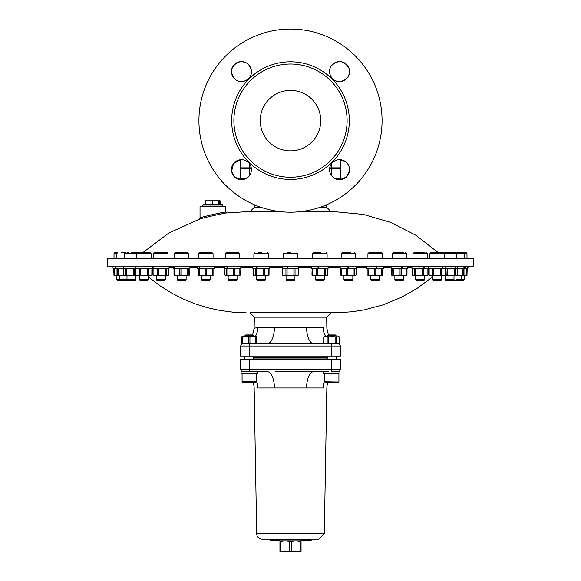 <?xml version="1.0" encoding="UTF-8"?>
<svg xmlns="http://www.w3.org/2000/svg" width="581" height="581" viewBox="0 0 581 581"><rect width="100%" height="100%" fill="white"/><g stroke="black" fill="none" stroke-linecap="round" stroke-linejoin="round"><path stroke-width="0.87" d="M286.063 266.497L286.063 266.113L265.546 266.113L286.063 266.113M317.822 266.556L318.199 268.778L311.677 268.662L311.677 266.439L315.454 266.403M375.595 266.556C369.015 266.461 368.717 266.374 374.68 266.28M370.257 266.41L370.7 266.374M423.97 268.335L427.892 268.778L427.892 275.103L425.699 275.547L423.505 275.103L423.505 268.778L424.043 268.778L423.694 266.556L415.735 266.338M455.627 268.335L457.516 268.778L457.516 275.103L456.346 275.547L455.184 275.103L455.417 266.556L445.315 266.396M287.639 266.541L286.063 266.418M442.105 268.335L445.053 268.778L445.053 275.103L443.347 275.547L441.64 275.103L441.64 268.778L442.17 268.778L441.85 266.556L432.656 266.323M401.783 268.335L406.562 268.778L406.562 275.103L403.948 275.547L401.333 275.103L401.333 268.778L401.863 268.778L401.486 266.556L394.869 266.359M348.317 268.335L348.004 266.556L343.959 266.388M329.732 167.873L340.451 167.873L340.451 159.731L345.528 161.678C348.629 164.198 349.922 167.415 349.406 171.337L346.145 177.19L339.878 179.667A2.222 2.222 0 0 0 340.255 178.461L334.787 178.461M251.355 168.425L240.57 168.425A1.111 1.111 0 0 0 240.57 168.454L240.745 178.461A2.222 2.222 0 0 0 241.13 179.667L234.855 177.19L231.594 171.337L233.518 163.602L240.549 159.731L240.549 167.873L251.268 167.873M235.472 79.575C229.524 72.821 230.352 67.026 237.956 62.211C245.632 60.649 250.128 63.772 251.435 71.572C251.842 79.415 241.573 84.637 235.472 79.575M331.548 65.595C338.309 59.647 344.097 60.475 348.92 68.086C350.474 75.762 347.358 80.258 339.558 81.558C331.707 81.972 326.486 71.695 331.548 65.595M329.645 168.454L340.43 168.425L329.645 168.425M290.5 150.878A30.248 30.248 0 0 0 316.696 105.502A30.248 30.248 0 0 0 264.304 105.502A30.248 30.248 0 0 0 290.5 150.878M290.5 29.05A91.58 91.58 0 0 1 369.806 166.413A91.58 91.58 0 0 1 211.194 166.413A91.58 91.58 0 0 1 290.5 29.05M241.442 159.695A9.993 9.993 0 0 1 250.099 174.678A9.993 9.993 0 0 1 232.792 174.678A9.993 9.993 0 0 1 241.442 159.695M329.565 169.681A9.993 9.993 0 0 1 344.555 161.031A9.993 9.993 0 0 1 344.555 178.338A9.993 9.993 0 0 1 329.565 169.681M290.5 61.797A58.834 58.834 0 0 1 341.446 150.043A58.834 58.834 0 0 1 239.554 150.043A58.834 58.834 0 0 1 290.5 61.797M339.558 81.558A9.993 9.993 0 0 1 330.901 66.575A9.993 9.993 0 0 1 348.208 66.575A9.993 9.993 0 0 1 339.558 81.558M251.435 71.572A9.993 9.993 0 0 1 236.445 80.222A9.993 9.993 0 0 1 236.445 62.915A9.993 9.993 0 0 1 251.435 71.572M290.5 64.019A56.611 56.611 0 0 1 339.529 148.932A56.611 56.611 0 0 1 241.471 148.932A56.611 56.611 0 0 1 290.5 64.019M326.711 204.737L326.667 207.279L320.116 207.279M260.884 207.279L254.333 207.279L254.289 204.737M244.209 167.873L244.209 168.425L240.57 168.425A1.111 1.111 0 0 0 240.57 168.454L244.572 168.425M340.43 168.425A1.111 1.111 0 0 1 340.43 168.454A1.111 1.111 0 0 0 340.43 168.425A1.111 1.111 0 0 1 340.43 168.454L340.255 178.461A2.222 2.222 0 0 1 339.87 179.667M142.57 252.793L168.918 232.937L199.581 219.095C203.575 217.643 227.316 212.486 226.655 212.98L225.566 212.021L225.566 206.727L200.031 206.727L200.031 217.773L200.59 217.621C203.488 216.662 221.514 212.464 224.883 212.138C228.929 211.433 216.684 213.423 207.381 215.856M205.5 200.786L220.097 200.786M220.453 204.505L220.453 200.975L206.19 200.975M220.453 200.975L219.407 200.975L219.407 204.505M218.623 204.505L218.623 200.975M212.218 204.505L212.218 200.975M210.968 204.505L210.968 200.975M205.601 204.505L205.601 200.975M211.288 205.057L222.792 205.057L222.232 204.505L203.365 204.505L202.805 205.057L211.288 205.057M205.144 204.505L205.144 200.975M107.347 266.113L107.347 258.342L473.653 258.342L473.653 266.113L107.347 266.113L115.583 266.113L115.583 268.248L123.223 268.378M226.655 212.98L246.097 211.724L281.117 211.724M299.883 211.724L334.903 211.724L363.248 214.404L390.592 222.363L415.952 235.312L438.43 252.793L442.577 252.793L434.327 252.793L439.875 252.793M467.364 268.291L467.995 268.262L467.995 266.113L467.451 266.113L473.653 266.113M326.812 266.113L318.337 266.113L318.708 268.233L328.112 268.386L328.112 266.163L326.812 266.113M355.979 266.113L348.266 266.113L348.636 268.233L356.611 268.371L356.611 266.149L355.979 266.113M394.869 266.113L376.437 266.113L376.8 268.233L383.351 268.349L383.155 266.113L394.869 266.113L380.01 266.113L394.869 266.432M407.513 266.113L401.994 266.113L402.35 268.233L407.521 268.335L407.513 266.113L415.183 266.113L407.513 266.113M428.386 266.113L424.166 266.113L424.493 268.233L428.386 268.32L428.386 266.113M445.315 266.113L441.981 266.113L445.133 266.113L442.279 266.113L442.562 268.233L445.315 268.306L445.315 266.113M457.784 266.113L455.78 266.113L456.012 268.233L457.784 268.291L457.784 266.113M465.417 266.113L464.255 266.113L464.437 268.233L465.417 268.277L465.417 266.113M297.9 268.437L298.714 268.4L298.714 266.178L296.542 266.113L315.454 266.113L294.937 266.113L315.454 266.476M324.336 266.113L343.4 266.113L324.336 266.113M353.008 266.113L370.7 266.113L353.008 266.113M432.656 266.113L425.125 266.113L432.656 266.403M415.735 266.113L404.296 266.113L415.735 266.418M256.664 266.113L237.6 266.113L256.664 266.113L237.6 266.113L256.664 266.113L256.664 266.512M228.166 266.113L210.3 266.113L228.166 266.113M199.486 266.113L186.683 266.113L199.486 266.113L199.726 268.233L214.077 268.444L214.077 266.221L208.31 266.113M174.511 266.113L165.817 266.113L177.249 266.113L165.817 266.113L174.511 266.113L174.699 268.233L189.907 268.458L189.907 266.243L182.739 266.113M156.209 266.113L148.896 266.113L156.209 266.113M138.903 266.113L135.867 266.113L138.903 266.113M186.131 266.113L201.418 266.113L186.131 266.149M432.656 276.825L416.969 288.496L401.144 297.436L382.574 305.018L364.454 309.818L352.021 311.765L339.028 312.68L249.975 312.731L254.333 317.175L326.667 317.175L326.856 328.265L328.381 334.939M348.004 266.556L343.959 266.338M399.307 266.534L394.869 266.309M437.101 266.505L432.656 266.272M464.139 268.335L464.902 268.778L464.902 275.103L464.313 275.547L463.718 275.103L463.965 266.556L457.784 266.476M121.16 266.113L119.366 266.113M151.452 268.524L152.113 268.495L152.113 266.272L142.105 266.113M143.899 266.134L142.832 266.113M174.547 266.556L173.472 266.519L174.54 266.476M227.28 266.556L224.389 266.49L227.265 266.41M240.033 268.466L240.817 268.429L240.817 266.207L236.38 266.113M287.639 266.556L282.286 266.454L286.063 266.367M256.955 266.556L252.888 266.468L256.664 266.381M268.531 268.451L269.323 268.415L269.323 266.192L266.091 266.113M199.537 266.556L197.649 266.505L199.523 266.439M153.086 266.556L152.614 266.534L153.086 266.505M168.352 268.509L169.042 268.473L169.042 266.258L160.443 266.113M135.794 266.2L128.27 266.113M131.429 266.149L129.548 266.113M464.902 275.103L464.313 275.547L466.993 275.547L467.247 266.556L465.417 266.526M449.571 266.49L445.315 266.439M420.172 266.519L415.735 266.294M376.219 268.335L381.702 268.778L381.702 275.103L378.747 275.547L375.791 275.103L375.791 268.778L376.292 268.778L375.907 266.556L370.7 266.323M311.677 266.439L315.454 266.352M355.725 268.4L355.035 268.335M347.728 266.556L348.121 268.778L355.056 268.335M348.121 268.778L340.183 268.647L340.183 266.425M355.739 268.407L356.611 268.371M348.789 268.502C354.628 268.415 354.599 268.32 348.702 268.233L348.636 268.233M341.069 275.481L354.069 275.103L354.069 268.778L350.866 268.335L348.135 268.654M356.095 268.778L355.652 268.364L356.095 268.778L356.095 275.103L355.499 275.547L347.656 275.103L347.656 268.778M346.327 268.763L347.561 268.778M346.37 268.778L346.37 275.103L347.656 275.103M340.778 268.662L340.698 275.103L341.294 275.547M356.095 275.103L355.499 275.547L354.911 275.103L354.911 268.778L355.405 268.342M346.37 275.103L343.756 275.547L341.149 275.103L341.432 268.691M354.069 268.778L354.911 268.778M340.698 268.778L341.149 268.778M340.698 275.103L341.149 275.103M354.069 275.103L354.911 275.103M352.834 275.547L352.834 279.693L343.959 279.693L343.959 275.547M343.959 279.693L344.809 280.543L351.984 280.543L352.834 279.693M350.561 252.793L342.071 252.793L350.561 252.793M401.725 268.654L406.635 268.4M401.333 268.778L399.314 268.756M401.863 268.778L391.093 268.618L391.093 266.396M406.606 268.378L407.521 268.335M401.26 268.233L402.35 268.233M404.187 268.335L401.769 268.248M400.984 266.548L400.912 266.113M403.948 268.335L404.383 268.335M399.997 268.763L401.268 268.778M400.048 268.778L400.048 275.103L401.333 275.103M391.986 275.481L406.635 275.481M392.712 268.662L392.8 275.103L392.204 275.547L391.609 275.103L391.747 268.596M392.204 275.547L391.609 275.103M406.417 275.547L407.005 275.103L407.005 268.778L406.511 268.342M400.048 275.103L396.845 275.547L393.635 275.103L393.991 268.691M406.562 268.778L407.005 268.778M392.8 268.778L393.635 268.778M392.8 275.103L393.635 275.103M406.562 275.103L407.005 275.103M403.751 275.547L403.751 279.693L394.869 279.693L394.869 275.547M394.869 279.693L395.719 280.543L402.902 280.543L403.751 279.693M403.374 252.793L392.981 252.793L403.374 252.793M441.64 268.778L437.101 268.72M441.582 268.778L440.449 268.763M442.17 268.778L428.887 268.582L428.887 266.367M444.342 268.349L445.315 268.306M442.09 268.233L442.562 268.233M440.245 266.534L440.187 266.113M441.894 268.654L444.312 268.335L445.053 268.778M440.514 268.778L440.514 275.103L441.64 275.103M432.315 268.662L432.554 275.103L430.848 275.547L429.119 275.103L429.882 275.547L437.101 275.547L432.024 275.547M440.514 275.103L437.101 275.547L464.422 275.547L466.993 275.103M429.148 275.103L429.148 268.778L429.541 268.596M437.101 275.547L433.687 275.103L433.687 268.778L434.058 268.691M432.554 268.778L433.687 268.778M432.554 275.103L433.687 275.103M445.053 275.103L445.082 268.778M441.538 275.547L441.538 279.693L432.656 279.693L432.656 275.547M432.656 279.693L433.513 280.543L440.688 280.543L441.538 279.693M463.718 268.778L456.819 268.691M464.183 268.778L457.4 268.691M464.139 268.328L465.417 268.277M461.437 266.519L461.401 266.113M463.805 268.654L464.531 268.4M464.313 268.335L464.902 268.778M462.825 268.763L463.682 268.778M462.883 268.778L462.883 275.103L463.718 275.103M462.883 275.103L459.673 275.547L457.516 275.103M464.219 275.547L464.219 279.693L456.434 279.693M453.391 280.311L463.369 280.543L464.219 279.693M443.426 252.793L455.519 252.793M138.423 252.793L147.066 252.793L137.436 252.8L136.688 253.679L151.118 253.679L150.225 252.793L146.673 252.793M117.464 252.793L114.893 252.793A0.886 0.886 -0 0 0 114.007 253.679L116.687 253.679M115.779 268.262L115.757 268.778L119.352 268.335M116.469 268.4L117.282 268.778L117.282 275.103L116.687 275.547L116.098 275.103L116.098 268.778M113.636 268.291L114.007 275.547L116.687 275.547L116.098 275.103M116.185 268.654L116.687 268.335M116.687 275.547L124.654 275.547L123.484 275.103L123.484 268.778M124.218 275.547L118.117 275.103L118.117 268.778L120.797 268.342M122.177 268.364L123.223 268.495M117.282 268.778L118.117 268.778M117.282 275.103L118.117 275.103M135.867 275.547L135.867 279.693L116.781 279.693L116.781 275.547M116.781 279.693L117.631 280.543L127.609 280.311M126.948 252.793L128.975 252.793M144.771 268.364L140.486 268.778L140.486 275.103L151.118 275.547L151.881 275.103L151.881 268.778L151.852 275.103L150.152 275.547L148.445 275.103L148.445 268.778L149.382 268.429L144.771 268.364L147.313 268.778L147.313 275.103L143.899 275.547L135.947 275.103L135.947 268.778M151.22 268.509L149.382 268.429M135.722 266.556L135.765 268.778L142.105 268.335M135.787 266.113L135.86 268.233L151.99 268.509L135.685 268.771L135.685 266.548M135.685 268.415L123.223 268.233L123.223 268.778L124.218 268.335L125.816 268.778L125.816 275.103L124.654 275.547L137.653 275.547L139.36 275.103L139.36 268.778L137.653 268.335L136.201 268.654M136.688 275.547L135.947 275.103M151.075 268.466L151.852 268.778M139.36 268.778L140.486 268.778M147.313 268.778L148.445 268.778M139.36 275.103L140.486 275.103M147.313 275.103L148.445 275.103M146.121 279.693L139.462 279.693L139.462 275.547L139.462 279.693L140.311 280.543L147.487 280.543L148.344 279.693L146.121 279.693M141.125 252.793L143.899 252.793M174.365 275.481L188.796 275.547L189.391 275.103L189.115 268.466L182.616 268.335L177.052 268.335L179.667 268.778L179.667 275.103L177.052 275.547L174.438 275.103L174.438 268.778L177.052 268.335L174.83 268.654M174.264 266.556L174.445 268.778L173.479 268.734L173.479 266.519M189.152 268.502L189.907 268.458M182.318 268.335L181.693 268.32M173.995 268.778L173.995 275.103L174.438 275.103M189.391 275.103L189.014 275.481M188.796 275.547L188.2 275.103L188.527 268.429M184.976 268.364L187.365 268.778L187.365 275.103L184.155 275.547L180.952 275.103L180.952 268.778L183.632 268.342M173.995 275.103L174.583 275.547M179.667 268.778L180.952 268.778M187.365 268.778L188.2 268.778M179.667 275.103L180.952 275.103M187.365 275.103L188.2 275.103M186.131 275.547L186.131 279.693L177.249 279.693L177.249 275.547M177.249 279.693L178.098 280.543L185.281 280.543L186.131 279.693M177.626 252.793L188.019 252.793L177.626 252.793M234.935 268.335C238.435 268.393 238.413 268.458 234.877 268.524M239.706 275.547L240.302 275.103L239.975 268.429L230.134 268.335L233.344 268.778L233.344 275.103L230.134 275.547L226.931 275.103L226.931 268.778M226.83 266.556L227.12 268.778L230.134 268.335L227.411 268.654M227.12 268.778L224.389 268.705L224.389 266.49M240.817 268.429L227.512 268.233L227.222 266.113M234.847 268.335L232.603 268.291M226.082 268.763L226.713 268.778M226.089 268.778L226.089 275.103L226.931 275.103M226.089 275.103L225.392 275.547L239.931 275.481M237.905 268.364L239.851 268.778L239.851 275.103L237.244 275.547L234.63 275.103L234.63 268.778L236.808 268.342M224.905 275.103L225.501 275.547L224.905 275.103L224.97 268.691M233.344 268.778L234.63 268.778M239.851 268.778L240.302 268.778M233.344 275.103L234.63 275.103M239.851 275.103L240.302 275.103M237.041 275.547L237.041 279.693L228.166 279.693L228.166 275.547M228.166 279.693L229.016 280.543L236.191 280.543L237.041 279.693M230.439 252.793L235.763 252.793L226.278 252.793L225.392 253.679L239.815 253.679L238.929 252.793L232.603 252.793M286.063 279.693L286.912 280.543L294.088 280.543L294.937 279.693L286.063 279.693L286.063 275.547M290.5 252.793L287.726 252.793M283.288 258.342L283.288 253.679L297.712 253.679L296.826 252.793M287.072 266.556L287.435 268.778L290.5 268.335L293.913 268.778L293.913 275.103L290.5 275.547L287.087 275.103L287.087 268.778M285.925 268.763L286.92 268.778M285.954 268.778L285.954 275.103L287.087 275.103M287.595 268.654L296.47 268.342L298.452 268.778L298.452 275.103L296.746 275.547L298.481 275.103L298.452 268.778M285.954 275.103L284.254 275.547L282.548 275.103L282.729 268.691M282.548 275.103L283.288 275.547L296.746 275.547L295.046 275.103L295.046 268.778L296.47 268.342M293.913 268.778L295.046 268.778M293.913 275.103L295.046 275.103M287.435 268.778L282.286 268.676L282.286 266.454M298.714 268.4L287.922 268.233L287.566 266.113M294.095 268.335L290.5 268.262M255.473 268.763L255.495 275.103L254.325 275.547L253.156 275.103L253.89 275.547L268.32 275.547L269.054 275.103L269.054 268.778L268.407 268.429L259.852 268.335L263.215 268.778L263.215 275.103L259.852 275.547L256.49 275.103L256.49 268.778M256.439 266.556L256.766 268.778L259.852 268.335L256.991 268.654M256.766 268.778L252.888 268.691L252.888 266.468M269.323 268.415L257.209 268.233L256.882 266.113M264.072 268.335L261.109 268.277M255.495 268.778L256.301 268.778M255.495 275.103L256.49 275.103M267.187 268.364L268.829 268.778L268.829 275.103L266.635 275.547L264.442 275.103L264.442 268.778L266.272 268.342M253.156 275.103L253.287 268.691M263.215 268.778L264.442 268.778M263.215 275.103L264.442 275.103M265.546 275.547L265.546 279.693L256.664 279.693L256.664 275.547M256.664 279.693L257.514 280.543L264.696 280.543L265.546 279.693M261.661 252.793L258.654 252.793M198.644 268.763L198.644 275.547L213.074 275.547L213.074 268.429L202.253 268.335L205.209 268.778L205.209 275.103L202.253 275.547L199.298 275.103L199.298 268.778M199.16 266.556L199.399 268.778L201.912 268.335M199.399 268.778L197.649 268.72L197.649 266.505M213.074 268.487L214.077 268.444M207.315 268.335L205.863 268.306M202.253 268.335L199.741 268.654M198.644 268.778L199.065 268.778M198.644 275.103L199.298 275.103M210.22 268.364L212.421 268.778L212.421 275.103L209.465 275.547L206.516 275.103L206.516 268.778L208.978 268.342M205.209 268.778L206.516 268.778M212.421 268.778L213.074 268.778M205.209 275.103L206.516 275.103M212.421 275.103L213.074 275.103M210.3 275.547L210.3 279.693L201.418 279.693L201.418 275.547M201.418 279.693L202.275 280.543L209.45 280.543L210.3 279.693M202.696 252.793L209.066 252.793L199.537 252.793L198.644 253.679L213.074 253.679L212.188 252.793L205.863 252.793M167.727 268.509L160.494 268.335M152.905 266.556L153.014 268.778L160.443 268.335M153.014 268.778L152.614 268.756L152.614 266.534M169.042 268.473L153.195 268.233L153.064 266.113M152.876 268.778L152.876 275.103L153.609 275.547L157.495 275.103L157.495 268.778L155.301 268.335L153.435 268.654M162.934 268.364L165.44 268.778L165.44 275.103L162.077 275.547L153.108 275.103L153.108 268.778M157.495 275.103L162.077 275.547L168.04 275.547L168.773 275.103L167.604 275.547L166.442 275.103L166.442 268.778L167.081 268.429M168.773 268.778L168.236 268.466L168.773 268.778L168.773 275.103M158.722 275.103L158.722 268.778L161.525 268.342M157.495 268.778L158.722 268.778M165.44 268.778L166.442 268.778M165.44 275.103L166.442 275.103M165.265 275.547L165.265 279.693L156.383 279.693L156.383 275.547M156.383 279.693L157.233 280.543L164.416 280.543L165.265 279.693M155.977 252.793L163.835 252.793L155.977 252.793M136.956 275.547L134.763 275.103L134.763 268.778L135.969 268.429L131.03 268.364L133.536 268.778L133.536 275.103L126.658 275.547M123.216 266.853L123.223 268.233M124.218 268.335L128.27 268.335M130.18 275.547L126.818 275.103L126.818 268.778L129.621 268.342M125.816 268.778L126.818 268.778M133.536 268.778L134.763 268.778M125.816 275.103L126.818 275.103M133.536 275.103L134.763 275.103M126.992 275.547L126.992 279.693L127.842 280.543L135.017 280.543L135.867 279.693M115.772 268.335L113.004 268.262L113.004 266.113M114.007 268.654L115.764 268.509M114.007 268.778L114.007 268.335L115.655 268.335M116.578 275.547L114.66 275.103L114.66 268.778M114.007 275.103L114.66 275.103M124.428 252.793L121.218 252.793M116.578 258.342L116.578 253.679L117.565 252.793L114.893 252.793M134.443 252.793L137.574 252.793M466.289 268.763L467.4 268.778M467.995 268.262L467.364 268.233M467.451 266.113L467.574 268.233M466.34 268.778L466.34 275.103M437.101 252.793L430.623 252.808L429.882 253.679L466.993 253.679A0.886 0.886 180 0 0 466.107 252.793L457.203 252.793M461.379 252.793L462.984 252.793M454.124 268.763L449.571 268.705M455.686 268.778L444.872 268.654M455.359 268.654L457.784 268.291M455.62 268.233L456.012 268.233M453.311 266.526L453.267 266.113M456.782 268.335L457.516 268.778M454.182 268.778L454.182 275.103L455.184 275.103M454.342 275.547L447.464 275.103L447.828 268.691M445.925 268.662L446.237 275.103L444.044 275.547M454.182 275.103L450.82 275.547M446.237 268.778L447.464 268.778M446.237 275.103L447.464 275.103M454.008 275.547L454.008 279.693L445.133 279.693L445.133 275.547M445.133 279.693L445.983 280.543L453.158 280.543L454.008 279.693M423.505 268.778L420.172 268.734M424.043 268.778L411.958 268.596L411.958 266.381M427.442 268.364L428.386 268.32M423.956 268.233L424.493 268.233M425.016 268.335L423.963 268.262M422.619 266.541L422.554 266.113M423.839 268.654L427.391 268.335L428.124 268.778L428.124 275.103L427.391 275.547L415.095 275.547M422.227 268.763L423.447 268.778M422.278 268.778L422.278 275.103L423.505 275.103M414.398 268.662L414.558 275.103L413.396 275.547L412.227 275.103L412.96 275.547L418.923 275.547L415.56 275.103L415.56 268.778L415.931 268.691M412.227 275.103L412.495 268.596M422.278 275.103L418.923 275.547M414.558 268.778L415.56 268.778M414.558 275.103L415.56 275.103M424.617 275.547L424.617 279.693L415.735 279.693L415.735 275.547M415.735 279.693L416.584 280.543L423.767 280.543L424.617 279.693M425.023 252.793L413.846 252.793L425.023 252.793M367.926 268.662L367.926 275.547L382.356 275.547L382.356 268.342L376.234 268.654M376.292 268.778L366.923 268.633L366.923 266.41M382.356 268.393L383.351 268.349M379.901 268.335L376.8 268.233M376.285 268.233L375.914 266.113M374.484 268.778L374.484 275.103L375.791 275.103M374.484 275.103L371.535 275.547L368.579 275.103L368.899 268.691M381.702 268.778L382.356 268.778M367.926 268.778L368.579 268.778M367.926 275.103L368.579 275.103M381.702 275.103L382.356 275.103M379.582 275.547L379.582 279.693L370.7 279.693L370.7 275.547M370.7 279.693L371.549 280.543L378.725 280.543L379.582 279.693M378.304 252.793L371.934 252.793L381.463 252.793L382.356 253.679L382.356 258.342M326.413 268.429L321.148 268.335L324.51 268.778L324.51 275.103L321.148 275.547L317.785 275.103L317.785 268.778M318.199 268.778L321.148 268.335L318.286 268.654M327.27 268.422L328.112 268.386M321.133 268.502C326.304 268.415 325.709 268.32 319.347 268.233M316.522 268.763L317.654 268.778M316.558 268.778L316.558 275.103L317.785 275.103M312.113 268.662L311.946 275.103L312.68 275.547L327.11 275.547L327.844 275.103L326.675 275.547L325.505 275.103L325.505 268.778L326.486 268.342M327.844 268.778L326.972 268.364L327.844 268.778L327.844 275.103M316.558 275.103L314.365 275.547L312.171 275.103L312.418 268.691M324.51 268.778L325.505 268.778M324.51 275.103L325.505 275.103M324.336 275.547L324.336 279.693L315.454 279.693L315.454 275.547M315.454 279.693L316.304 280.543L323.486 280.543L324.336 279.693M320.995 252.793L313.566 252.793L320.995 252.793M323.101 327.452A16.653 14.939 90 0 0 325.73 336.602A16.653 14.939 -90 0 1 323.101 327.452C328.098 328.374 328.098 328.374 323.101 327.452L306.565 327.452A16.653 7.357 -90 0 0 313.922 343.814L324.496 343.814L323.726 343.371L323.755 337.038L325.462 336.602L324.496 336.602L323.726 337.038L323.726 343.371M328.294 337.038L325.462 336.602L335.121 337.038L335.121 343.371L331.707 343.814L328.294 343.371L328.294 337.038L331.707 336.602L339.66 337.038L339.66 343.371L337.953 343.814L336.254 343.371L336.254 337.038L338.919 336.602L339.689 337.038L339.689 343.371L338.919 343.814L324.496 343.814M254.333 317.175L254.144 328.265L252.619 334.939M306.565 327.452L257.899 327.452L254.144 328.265M336.791 356.03L336.791 357.359L336.145 357.693M327.27 357.693L253.73 357.693M244.855 357.693L244.209 358.027L244.855 358.027M290.5 357.359L327.27 357.359L290.5 357.359M244.855 357.359L244.209 357.359L244.855 357.359M290.5 356.03L289.12 356.03L290.5 356.03M240.57 356.03A1.111 1.111 -0 0 1 240.57 356.008A1.111 1.111 -0 0 0 240.57 356.03A1.111 1.111 -0.1 0 1 240.57 356.008A1.111 1.111 180 0 0 240.57 356.03L340.43 356.03A1.111 1.111 180 0 0 340.43 356.008L340.255 345.993A2.222 2.222 -0 0 0 338.607 343.887M340.43 356.03A1.111 1.111 180 0 0 340.43 356.008A1.111 1.111 180 0 1 340.43 356.03A1.111 1.111 180 0 0 340.43 356.008L340.255 345.993A2.222 2.222 -0 0 0 338.04 343.814L337.953 343.814M249.431 356.03L240.57 356.008L240.745 345.993L340.255 345.993M240.57 356.008L240.745 345.993A2.222 2.222 180 0 1 242.393 343.887M274.435 327.452A16.653 7.357 -90 0 1 267.078 343.814L325.462 343.814L323.755 343.371M257.899 327.452A16.653 14.939 -90 0 1 255.27 336.602M254.369 336.602L252.902 336.602L255.858 337.038L255.858 343.371L252.902 343.814L249.946 343.371L249.946 337.038L256.504 336.602L256.504 343.814L267.078 343.814L242.081 343.814L241.311 343.371L241.34 337.038L242.081 336.748M289.12 356.03L249.431 356.008L249.431 343.814L242.96 343.814A2.222 2.222 179.9 0 0 240.745 345.993M328.243 343.814L325.462 343.814L327.168 343.371L327.168 337.038M339.057 371.324L339.282 371.186A2.222 2.222 101.6 0 0 340.255 369.393L240.745 369.393A2.222 2.222 101.6 0 0 241.769 371.223L249.423 371.368L249.431 359.378L340.43 359.378L340.255 369.393A2.222 2.222 101.6 0 1 339.057 371.324M326.682 371.564L275.75 371.535M339.914 371.223L339.282 371.186M282.344 371.499L290.5 371.477M298.656 371.499L305.25 371.535M257.899 387.934A16.653 14.939 90 0 0 256.504 381.201A16.653 14.939 -90 0 1 257.899 387.934C252.902 387.011 252.902 387.011 257.899 387.934L274.435 387.934A16.653 7.357 90 0 0 267.078 371.571L241.769 371.223M336.254 343.371L335.121 343.371M328.294 343.371L327.168 343.371M336.254 337.038L335.121 337.038M327.27 336.602L327.27 335.789L336.145 335.789L336.145 336.602M274.435 387.934L306.565 387.934A16.653 7.357 90 0 1 313.922 371.571L328.526 371.186M328.272 373.794L335.469 373.677M336.145 373.67L323.494 373.307L323.494 371.571M325.701 373.372L325.65 373.786M339.921 373.583L339.921 371.361L331.707 371.223M331.707 373.721L333.944 373.677M336.145 373.619L331.707 373.445M338.897 381.986L324.496 381.782L324.496 373.794L338.919 373.794L338.919 381.782A0.886 0.886 -24 0 1 338.033 382.668L337.946 382.668M336.145 373.547L327.154 373.794M336.145 335.789L335.295 334.939L328.12 334.939L327.27 335.789M324.496 381.782L325.382 382.668L338.244 382.647M244.216 336.602L242.081 336.602L242.081 343.814M252.902 336.602L245.683 336.602L248.639 337.038L248.639 343.371L245.683 343.814L242.727 343.371L242.727 337.038L245.683 336.602M242.727 343.371L242.081 343.371M249.946 343.371L248.639 343.371M256.504 343.371L255.858 343.371M249.946 337.038L248.639 337.038M242.727 337.038L242.081 337.038M256.504 337.038L255.858 337.038M253.73 335.789L252.88 334.939L245.705 334.939L244.855 335.789L253.73 335.789L253.73 336.602M255.124 373.794L241.079 373.445L241.079 371.223M252.764 373.794L249.293 373.583M256.504 381.782L255.618 382.668L242.967 382.668A0.886 0.886 156 0 0 242.967 382.668L242.081 381.782L242.081 373.794L256.504 373.794L256.504 381.782L242.081 381.782A0.886 0.886 156 0 0 242.756 382.647M253.73 356.03L253.73 359.356M247.07 373.794L245.531 373.677M253.636 373.677L241.079 373.583L241.079 371.361M242.132 371.412L242.96 371.571M242.081 343.669L241.34 343.371M241.34 337.038L241.311 343.371M241.718 371.186A2.222 2.222 -78.4 0 1 240.745 369.393L240.57 359.378L240.745 369.393L240.57 359.378L249.431 359.378L240.57 359.356L244.209 359.356L244.209 358.027M301.597 539.626L302.352 539.626L302.302 539.183L300.929 539.183L301.597 539.626L301.597 540.853L279.403 540.853L279.403 539.851L278.735 540.294L278.648 539.851L269.867 539.851L271.312 540.294L270.623 539.183L278.698 539.183L270.623 539.183M253.73 358.027L327.27 358.027M336.145 358.027L336.791 358.027L336.791 359.356L340.43 359.356L249.431 359.356M244.572 359.356L336.791 359.356M240.57 359.378A1.111 1.111 101.6 0 1 240.57 359.356A1.111 1.111 101.6 0 0 240.57 359.378A1.111 1.111 101.6 0 1 240.57 359.356A1.111 1.111 101.6 0 0 240.57 359.378L240.745 369.393M271.53 540.294L278.735 540.294M270.79 540.294L270.368 540.294M280.071 539.183L279.403 539.851L278.648 539.851L278.698 539.183M269.867 539.851L269.366 539.183M308.925 540.294L311.147 540.294L311.59 539.851L311.147 540.294L309.47 540.294L310.632 540.294L311.133 539.851L310.036 539.851L309.688 540.294L310.632 540.294M311.59 539.626L312.033 539.183M311.634 539.183L310.036 539.851L302.352 539.851L302.41 540.294L301.597 539.851L302.352 539.626L310.036 539.626L311.634 539.183L310.377 539.183M308.489 540.294L309.47 540.294M302.265 540.294L309.688 540.294M292.163 539.183L318.758 539.183L324.3 533.728L256.7 533.728A5.549 5.549 101.6 0 0 262.249 539.183L305.809 539.183L262.249 539.183M306.565 387.934L323.101 387.934C328.098 387.011 328.098 387.011 323.101 387.934A16.653 14.939 90 0 1 324.496 381.201M301.06 551.275L301.045 540.853L301.045 551.95L279.955 551.95L279.94 551.275L279.955 551.95M280.805 541.521L279.94 541.521L279.955 540.853L279.94 551.275L280.805 551.275L280.805 541.521L285.206 540.853L289.614 541.521L289.614 551.275L285.206 551.95L280.805 551.275M295.751 540.853L300.166 541.521L300.166 551.275L295.751 551.95L291.335 551.275L291.335 541.521L295.751 540.853M301.045 540.853L301.06 541.521M301.031 551.275L300.166 551.275M291.335 551.275L289.614 551.275M301.031 541.521L300.166 541.521M291.335 541.521L289.614 541.521M326.667 207.279L331.025 211.724M249.271 167.873L249.271 163.479M331.729 163.479L331.729 167.873M331.569 175.687L331.569 168.454L340.43 168.454M249.431 175.687L249.431 168.454L251.355 168.454M246.213 178.461L240.745 178.461M151.118 257.013L153.609 257.013M168.04 257.013L174.474 257.013M188.905 257.013L198.644 257.013M213.074 257.013L225.392 257.013M239.815 257.013L253.89 257.013M268.32 257.013L283.288 257.013M297.712 257.013L312.68 257.013M327.11 257.013L341.185 257.013M355.608 257.013L367.926 257.013M382.356 257.013L392.095 257.013M406.526 257.013L412.96 257.013M427.391 257.013L429.882 257.013M199.581 219.095L200.59 217.621M296.542 266.113L315.454 266.113M326.667 317.175L331.025 312.731L249.975 312.731M428.887 267.442L428.386 267.442M411.958 267.442L407.521 267.442M391.093 267.442L383.351 267.442M366.923 267.442L356.611 267.442M340.183 267.442L328.112 267.442M311.677 267.442L298.714 267.442M282.286 267.442L269.323 267.442M252.888 267.442L240.817 267.442M224.389 267.442L214.077 267.442M197.649 267.442L189.907 267.442M173.479 267.442L169.042 267.442M152.614 267.442L152.113 267.442M342.071 252.793L341.185 253.679L355.608 253.679L354.722 252.793M392.981 252.793L392.095 253.679L406.526 253.679L405.64 252.793M178.534 252.793L175.186 252.808L174.474 253.679L188.905 253.679L188.019 252.793M254.776 252.793L253.89 253.679L268.32 253.679L267.434 252.793M157.814 252.793L154.321 252.808L153.609 253.679L168.04 253.679L167.335 252.808L163.835 252.793M125.481 252.793L124.218 253.679L136.688 253.679L136.688 258.342M413.846 252.793L412.96 253.679L427.391 253.679L426.505 252.793M375.137 252.793L368.812 252.793L367.926 253.679L382.356 253.679M313.566 252.793L312.68 253.679L327.11 253.679L326.224 252.793M256.504 343.814L252.757 343.814M291.88 356.03L289.12 356.008M331.569 356.03L291.88 356.008M340.43 356.008L331.569 356.008L331.569 343.814M331.569 371.223L331.569 359.356M302.302 539.183L300.929 539.183M269.867 539.626L279.403 539.626M279.403 539.742L301.597 539.742M244.855 168.425L244.855 167.873M336.791 168.425L336.791 167.873M336.145 168.425L336.145 167.873M222.792 206.727L222.792 205.057M202.805 206.727L202.805 205.057M198.942 219.269L200.031 217.773M148.344 276.825L159.535 285.467L170.741 292.592L182.601 298.743L194.403 303.616L207.141 307.625L219.502 310.377L232.538 312.128L246.075 312.731M341.185 253.679L341.185 258.342M355.608 253.679L355.608 258.342M392.095 253.679L392.095 258.342M406.526 253.679L406.526 258.342M444.312 275.547L445.082 275.103M429.119 275.103L429.119 268.778M444.312 258.342L444.312 253.679L443.957 252.967L442.577 252.793M429.882 253.679L429.882 258.342M461.648 275.547L461.648 279.693L460.798 280.543M464.422 253.679L463.536 252.793L464.422 253.679L464.422 258.342M454.051 252.793L452.577 252.793M119.352 275.547L119.352 279.693L120.202 280.543M135.918 275.103L135.918 268.778M151.387 268.495L151.881 268.778M148.344 275.547L148.344 279.693M151.118 253.679L151.118 258.342M174.474 253.679L174.474 258.342M188.905 253.679L188.905 258.342M225.392 253.679L225.392 258.342M239.815 253.679L239.815 258.342M294.937 275.547L294.937 279.693M283.288 253.679L284.174 252.793M297.712 253.679L297.712 258.342M297.828 268.4L298.481 268.778M282.519 275.103L282.519 268.778M253.89 253.679L253.89 258.342M268.32 253.679L268.32 258.342M198.644 253.679L198.644 258.342M213.074 253.679L213.074 258.342M153.609 253.679L153.609 258.342M168.04 253.679L168.04 258.342M137.755 252.793L131.429 252.793M124.218 253.679L124.218 258.342M114.007 253.679L114.007 258.342M443.245 252.793L449.571 252.793M454.625 252.793L459.782 252.793M466.993 253.679L466.993 258.342M456.782 275.547L457.247 275.278M456.782 258.342L456.782 253.679L455.896 252.793M412.96 253.679L412.96 258.342M427.391 253.679L427.391 258.342M367.926 253.679L367.926 258.342M327.197 268.386L327.575 268.604M312.68 253.679L312.68 258.342M327.11 253.679L327.11 258.342M244.543 357.693L244.209 356.03M324.3 533.728L326.856 387.12L327.546 382.668L331.707 382.668M336.145 359.356L336.145 356.03M327.27 359.356L327.27 356.03M244.855 336.602L244.855 335.789L244.855 336.602M257.506 373.721L257.506 371.571M253.73 373.677L249.278 373.794M244.855 359.356L244.855 356.03M242.081 381.782L242.081 373.794M242.081 336.602L241.311 337.038M245.705 334.939L244.855 335.789M256.7 533.728L254.144 387.12L253.454 382.668M254.333 207.279L249.975 211.724"/></g></svg>
